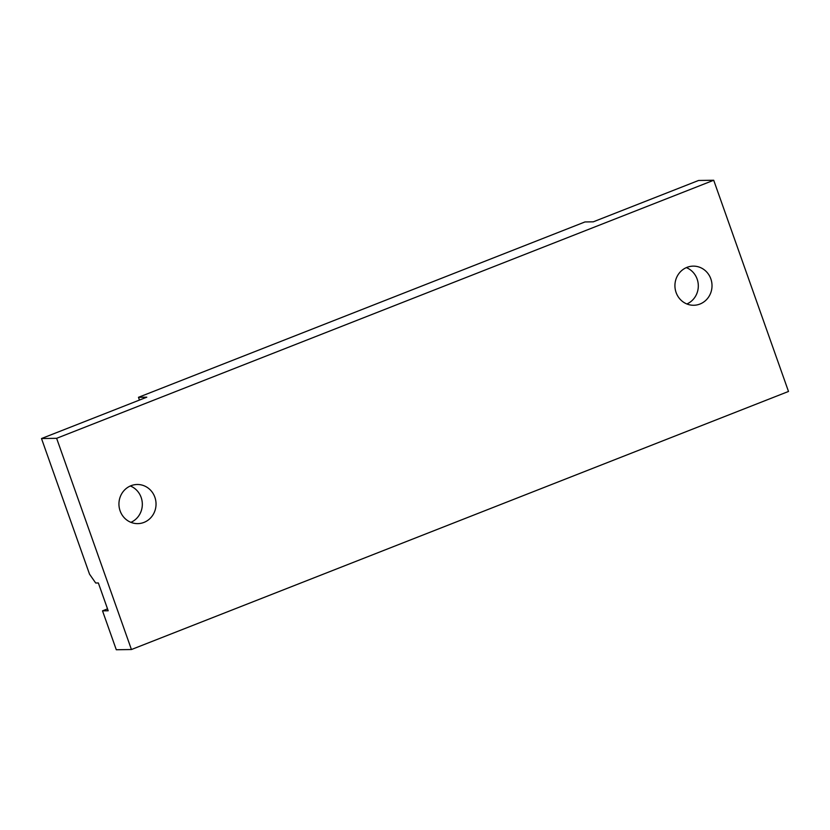 <?xml version="1.0" encoding="UTF-8"?>
<svg xmlns="http://www.w3.org/2000/svg" width="830" height="830" viewBox="0 0 830 830"><rect width="100%" height="100%" fill="white"/><g stroke="black" fill="none" stroke-linecap="round" stroke-linejoin="round"><path stroke-width="1.25" d="M130.362 485.986A19.567 18.55 -90.9 0 1 142.324 503.986A19.567 18.55 -90.9 0 1 130.901 522.35M130.995 485.716A19.567 18.55 -90.9 0 1 137.199 484.492A19.567 18.55 -90.9 0 1 155.718 500.459A19.567 18.55 -90.9 0 1 143.984 522.402A19.567 18.55 -90.9 0 1 137.78 523.626A19.567 18.55 -90.9 0 1 119.261 507.659A19.567 18.55 -90.9 0 1 130.995 485.716M686.348 267.613A19.567 18.55 -90.9 0 1 698.31 285.624A19.567 18.55 -90.9 0 1 686.887 303.977M686.981 267.353A19.567 18.55 -90.9 0 1 693.185 266.129A19.567 18.55 -90.9 0 1 711.694 282.096A19.567 18.55 -90.9 0 1 699.97 304.039A19.567 18.55 -90.9 0 1 693.766 305.264A19.567 18.55 -90.9 0 1 675.247 289.296A19.567 18.55 -90.9 0 1 686.981 267.353M139.461 400.07L138.475 397.311L584.953 221.952L593.274 221.828L698.57 180.473L713.707 180.245L788.5 391.459L131.431 649.527L56.627 438.313L713.707 180.245M138.475 397.311L146.796 397.186L41.5 438.541L56.627 438.313M41.5 438.541L89.526 574.163L95.699 583.013L98.355 582.971L108.191 610.766L102.515 610.849L107.527 608.878M131.431 649.527L116.293 649.755L102.515 610.849"/></g></svg>
